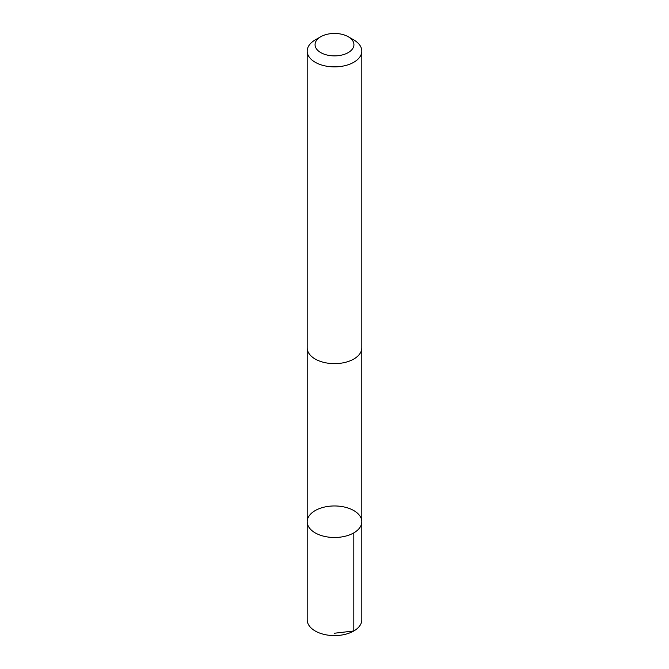<?xml version="1.0" encoding="UTF-8"?>
<svg xmlns="http://www.w3.org/2000/svg" width="669" height="669" viewBox="0 0 669 669"><rect width="100%" height="100%" fill="white"/><g stroke="black" fill="none" stroke-linecap="round" stroke-linejoin="round"><path stroke-width="1" d="M350.539 508.967A27.304 15.763 180 0 1 361.804 521.728A27.304 15.763 180 0 1 334.5 537.491A27.304 15.763 180 0 1 307.196 521.728A27.304 15.763 180 0 1 322.098 507.679A27.304 15.763 180 0 1 350.539 508.967M307.188 619.829A27.312 15.772 0 0 0 318.452 632.59A27.312 15.772 0 0 0 346.902 633.878A27.312 15.772 0 0 0 361.812 619.829L361.804 521.728A27.304 15.763 180 0 1 334.5 537.491A27.304 15.763 180 0 1 307.196 521.728L307.188 619.829M320.76 36.736L315.183 39.956A27.312 15.772 0 0 0 307.188 51.103L307.188 347.872A27.312 15.772 0 0 0 318.452 360.633A27.312 15.772 0 0 0 346.902 361.921A27.312 15.772 0 0 0 361.812 347.872L361.812 51.103A27.312 15.772 0 0 0 353.817 39.956L348.24 36.736A19.426 11.214 0 0 0 320.76 36.736A19.426 11.214 0 0 0 323.085 53.746A19.426 11.214 0 0 0 349.277 51.948A19.426 11.214 0 0 0 348.24 36.736M307.188 51.103A27.312 15.772 0 0 0 318.452 63.864A27.312 15.772 0 0 0 346.902 65.152A27.312 15.772 0 0 0 361.812 51.103M334.5 633.225L353.809 630.976L353.809 532.875M307.205 348.365L307.196 521.728M361.795 348.365L361.804 521.728"/></g></svg>
